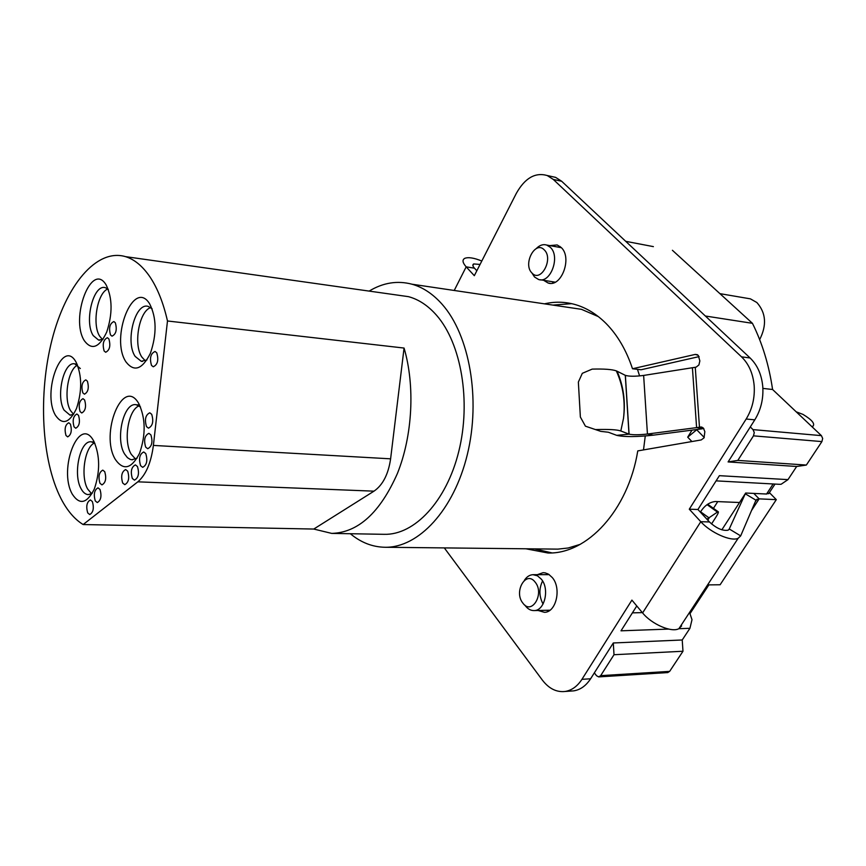 <?xml version="1.0" encoding="UTF-8"?>
<svg xmlns="http://www.w3.org/2000/svg" width="866" height="866" viewBox="0 0 866 866"><rect width="100%" height="100%" fill="white"/><g stroke="black" fill="none" stroke-linecap="round" stroke-linejoin="round"><path stroke-width="1.3" d="M135.572 459.067L131.286 454.358C123.091 441.4 128.114 409.856 139.08 405.851M145.315 360.819L141.851 357.073C133.18 344.56 139.08 311.186 150.695 307.571M102.545 339.537L99.72 336.268C91.883 324.577 97.284 292.795 107.849 288.963M80.332 368.548L74.855 363.904C63.813 360.819 55.64 396.325 64.073 410.116L69.994 415.128L73.621 414.359L70.492 410.56C63.38 398.869 67.916 369.327 77.518 365.149M91.655 493.772L87.661 489.03C80.397 476.592 84.641 447.3 94.394 442.991M728.988 529.559L745.637 493.025L766.572 494.021L769.636 492.862L776.304 499.639L759.136 498.87L755.942 500.191L740.679 535.892L738.146 538.284C731.24 541.867 710.542 532.698 700.789 521.7L689.282 509.197L697.931 509.5L709.449 521.949L700.789 521.7L642.594 612.922C651.6 624.213 671.724 632.894 678.922 628.651L681.629 625.923M776.304 499.639L720.111 584.767L707.598 584.896M480.067 264.433L473.691 263.935C472.371 264.704 472.63 266.133 474.46 268.189L476.841 270.766M550.278 176.199L555.626 177.378L561.677 181.265L750.108 357.983L741.513 356.835C748.852 363.991 753.074 373.636 754.178 385.76C754.935 397.959 752.262 409.055 746.167 419.025L689.282 509.197M750.292 426.938L753.009 429.612L754.275 432.556L753.474 435.847L737.821 460.409L728.1 461.924L754.795 419.837C760.878 409.921 763.541 398.89 762.784 386.756C761.679 374.697 757.458 365.106 750.108 357.983M716.085 480.868L779.281 484.3L781.132 484.256L787.984 479.623L719.386 475.672L697.931 509.5M636.781 605.951L621.009 630.816L668.606 629.084M740.679 535.892L729.334 529.029L728.09 530.198C722.601 531.075 716.388 528.336 709.449 521.949M474.46 268.189L466.179 266.847C462.563 262.744 462.065 259.93 464.685 258.382C468.214 256.942 473.918 257.819 481.81 261.023M642.594 612.922L631.909 600.116L581.941 679.334C577.351 686.348 571.733 690.397 565.076 691.469C556.502 692.41 548.936 688.632 542.397 680.146L444.323 547.918M667.643 672.59L669.645 671.377L682.982 651.254L682.224 639.985L613.301 642.973L590.59 678.782C586.033 685.764 580.404 689.801 573.725 690.862L570.856 691.068M617.436 373.43L617.079 371.222L616.321 370.886C612.11 369.381 604.067 368.786 592.182 369.111L582.309 373.322L578.358 382.09L580.372 417.044L585.427 426.18L600.3 431.214M595.808 429.558C608.852 429.19 617.177 429.655 620.814 430.976L623.477 418.505C625.674 401.846 623.542 386.084 617.079 371.222L625.371 375.368C629.192 376.494 635.287 376.504 643.633 375.433L696.102 367.152L698.905 364.954L699.858 360.916L698.223 355.309L695.203 354.421L697.411 354.703M608.343 432.231L600.701 431.365M608.311 432.221L616.689 435.338L629.084 434.158C632.916 434.992 639.043 434.949 647.443 434.028L701.384 427.003L703.354 428.064L704.848 431.658L704.047 437.85L701.211 439.939L637.766 450.905C628.131 510.464 587.061 554.262 548.026 553.006L525.987 548.806M699.143 356.597L641.067 369.76L632.505 368.754L695.203 354.421M643.633 375.433L647.443 434.028L653.419 435.143C636.651 436.984 624.44 437.059 616.798 435.382L616.689 435.338M620.814 430.976L628.997 434.126L625.284 375.324M703.809 428.594L696.6 427.609L692.421 367.866M653.419 435.143L702.358 428.789M534.56 548.903L551.88 552.887M546.684 610.281L548.362 611.223M537.375 574.667L543.112 572.675L545.244 572.881L548.676 574.277L552.324 577.6C561.709 588.328 556.188 612.478 544.443 612.316L538.122 610.487M547.55 573.671L545.926 574.645M552.064 281.656L553.471 282.857M549.791 245.598L557.152 244.948L561.114 247.427C572.632 257.548 561.352 287.913 548.059 282.987L543.653 280.303M559.977 246.442L558.202 247.124M571.668 303.663L552.887 305.092M632.505 368.754C626.335 350.243 617.577 335.207 606.222 323.635C596.479 313.871 585.806 307.43 574.223 304.291C564.318 301.682 554.392 301.53 544.465 303.847M454.228 290.467L466.179 266.847L474.319 275.691L516.342 193.334C524.958 178.028 535.264 172.096 547.247 175.538L553.298 179.435L741.513 356.835M739.499 502.507L715.468 501.511C709.46 502.085 704.437 505.636 700.367 512.142M696.708 429.763L687.701 437.178L692.021 430.131M696.491 429.547L704.253 437.492M568.464 307.398L581.454 309.324L598.352 316.599M637.473 369.338L639.584 375.92M645.267 435.988L643.503 449.909M580.166 544.368L568.193 547.994L557.877 549.131L385.099 547.269C418.451 547.842 453.849 510.226 467.315 454.574C480.911 399.031 469.556 335.045 442.136 304.291C432.989 293.985 422.944 287.296 412 284.21C397.397 280.368 383.108 282.662 369.143 291.095M543.058 604.035C539.031 596.382 538.869 588.696 542.571 580.967M711.549 523.952L715.836 517.273C718.163 513.56 718.91 511.687 718.066 511.654L706.905 519.199M796.211 411.826L802.923 414.37C811.886 419.761 815.209 423.723 812.925 426.267L811.702 426.473M682.224 639.985L689.931 628.305L691.999 619.688L689.563 612.414M625.717 241.322L653.386 246.626M672.406 250.285L752.446 323.321L705.368 316.014M787.984 479.623L796.655 466.482L806.354 465.053L821.899 441.595L822.678 438.456L821.412 435.641L772.58 389.494C769.04 365.268 762.329 343.207 752.446 323.321M713.454 508.342L717.752 501.609M140.595 465.692C138.549 458.688 139.588 454.109 143.724 451.976L145.759 453.578C147.826 460.56 146.798 465.139 142.684 467.326L140.595 465.692M145.683 447.127C143.615 440.047 144.687 435.446 148.898 433.325L150.89 434.884C152.968 441.931 151.918 446.542 147.718 448.718L145.683 447.127M146.495 426.624C144.427 419.501 145.52 414.901 149.786 412.79L151.702 414.294C153.791 421.385 152.708 426.007 148.454 428.161L146.495 426.624M132.346 478.487C130.344 471.559 131.351 467.023 135.377 464.88L137.445 466.503C139.469 473.41 138.473 477.956 134.457 480.143L132.346 478.487M122.68 483.001C120.72 476.159 121.705 471.667 125.646 469.545L127.681 471.158C129.662 477.989 128.688 482.481 124.769 484.657L122.68 483.001M151.518 365.409C149.428 358.145 150.608 353.501 155.057 351.466L156.746 352.808C158.846 360.04 157.677 364.694 153.25 366.783L151.518 365.409M95.26 500.905C93.42 494.291 94.34 489.929 98.02 487.839L100.012 489.463C101.863 496.056 100.954 500.418 97.295 502.561L95.26 500.905M87.693 512.889C85.886 506.339 86.784 502.02 90.378 499.931L92.381 501.576C94.199 508.093 93.312 512.423 89.728 514.556L87.693 512.889M99.958 483.271C98.096 476.603 99.049 472.219 102.794 470.13L104.743 471.71C106.615 478.368 105.684 482.763 101.95 484.884L99.958 483.271M65.968 435.446C64.268 428.973 65.199 424.741 68.76 422.749L70.427 424.167C72.138 430.619 71.218 434.851 67.667 436.875L65.968 435.446M74.032 426.808C72.3 420.27 73.253 415.994 76.89 414.002L78.557 415.399C80.311 421.926 79.369 426.202 75.732 428.237L74.032 426.808M80.073 411.577C78.319 404.963 79.293 400.666 83.017 398.674L84.651 400.049C86.427 406.641 85.463 410.949 81.75 412.974L80.073 411.577M82.811 392.828C81.047 386.171 82.043 381.852 85.821 379.871L87.401 381.202C89.187 387.838 88.202 392.157 84.435 394.182L82.811 392.828M104.126 350.979C102.275 344.105 103.357 339.678 107.395 337.708L108.899 338.952C110.772 345.815 109.701 350.243 105.674 352.256L104.126 350.979M110.502 334.925C108.618 327.976 109.744 323.516 113.857 321.557L115.33 322.769C117.224 329.697 116.12 334.168 112.006 336.17L110.502 334.925M137.824 481.832C145.899 474.914 151.085 462.78 153.39 445.416L167.484 320.983L404.065 348.056L390.609 458.828C388.358 474.276 382.815 485.057 373.993 491.163L313.763 529.05L83.147 524.547L137.824 481.832L373.993 491.163M404.065 348.056C415.204 385.803 412.595 435.695 397.397 473.496C380.077 512.618 358.188 532.59 331.721 533.402L313.763 529.05M83.147 524.547C74.563 519.275 67.147 510.572 60.912 498.437C41.427 460.138 38.126 394.008 52.014 339.786C65.805 285.596 96.418 248.066 125.516 256.639C134.501 259.399 142.674 266.187 150.035 277.012C157.547 288.27 163.36 302.927 167.484 320.983M138.744 403.502C145.672 418.17 145.932 434.786 139.523 453.373C131.491 468.842 123.448 470.898 115.416 459.565C99.514 433.92 123.004 375.833 138.744 403.502M149.58 303.728C156.616 317.595 156.898 334.103 150.413 353.252C142.273 369.468 134.133 372.358 125.971 361.901C109.82 338.043 133.591 277.824 149.58 303.728M106.128 284.914C112.493 297.991 112.688 313.698 106.724 332.057C99.254 347.667 91.818 350.589 84.403 340.803C69.735 318.385 91.655 260.514 106.128 284.914M76.089 362.194C82.043 375.53 82.194 390.945 76.522 408.46C69.442 423.171 62.428 425.444 55.446 415.258C41.655 392.082 62.504 337.069 76.089 362.194M93.788 441.173C100.055 455.494 100.229 471.45 94.318 489.041C86.936 503.611 79.596 505.311 72.289 494.15C57.838 468.95 79.531 414.002 93.788 441.173M94.87 443.338L91.46 441.855C80.17 439.603 72.614 474.319 81.123 488.803C83.104 492.473 85.474 494.41 88.213 494.627L92.164 493.458M108.304 289.341L105.446 287.728C93.539 283.42 83.894 321.741 93.225 335.597L98.605 340.078L103.065 339.266M152.135 308.805L148.292 306.445C135.226 301.888 124.931 341.724 135.172 356.424L141.245 361.295L146.971 359.92M140.509 406.966L136.287 404.768C123.73 401.759 115.026 438.965 124.596 454.011L127.432 457.659L130.16 459.37L131.892 459.77L137.131 458.136M350.34 533.727C360.916 542.538 372.499 547.052 385.099 547.269M331.721 533.402L384.19 534.322C414.413 535.21 446.488 501.425 458.807 451.316C471.245 401.304 461.264 343.412 436.583 315.311C428.085 305.633 418.722 299.409 408.481 296.659L397.786 295.154M613.301 642.973L614.005 654.718L600.668 675.653L598.677 676.909L596.555 675.74L594.336 672.882M536.216 248.618C539.55 245.186 543.047 243.996 546.717 245.046L550.3 247.297C560.648 256.444 550.473 283.951 538.522 279.469L534.538 277.001L531.908 272.952M544.238 249.863C553.872 258.718 540.817 283.128 531.984 273.028C522.599 264.227 535.242 240.066 544.238 249.863M524.363 580.372C526.701 576.745 529.591 574.851 533.034 574.688L537.44 575.793L541.326 579.159C549.758 588.88 544.757 610.736 534.203 610.573C530.89 610.682 527.979 609.144 525.456 605.94L524.861 605.107M535.188 582.19C544.866 593.719 531.724 615.694 522.847 603.072C513.408 591.673 526.138 569.86 535.188 582.19M614.005 654.718L682.982 651.254M796.655 466.482L728.1 461.924M806.354 465.053L737.821 460.409M746.449 298.175L750.421 298.857L756.862 302.526C766.042 312.886 766.962 325.248 759.644 339.613M772.58 389.494L762.892 388.39M753.821 493.414L759.136 498.87L751.515 510.539M755.942 500.191L745.204 493.75L721.854 529.808M700.302 427.014L701.99 427.165M699.468 427.165L695.268 367.336M754.795 419.837L746.167 419.025M590.59 678.782L581.941 679.334M561.677 181.265L553.298 179.435M773.154 483.964L766.572 494.021M687.701 437.178L691.912 441.541M707.067 504.651L717.362 512.033M700.562 511.784L709.146 517.965L707.771 520.13M153.39 445.416L390.609 458.828M669.645 671.377L600.668 675.653M821.412 435.641L753.009 429.612M821.899 441.595L753.474 435.847M642.323 612.608L632.386 612.868M689.931 628.305L678.803 628.705M756.992 499.184L755.184 501.955M678.922 628.651L738.146 538.284M473.691 263.935L472.879 265.526M616.321 370.886C623.087 385.803 625.468 401.716 623.477 418.624M629.084 434.158L625.371 375.368M550.116 283.312L548.059 282.987M573.725 690.862L565.076 691.469M555.626 177.378L547.258 175.527M707.695 504.218L718.066 511.654M690.17 613.399L708.875 584.886M768.672 493.728L775.005 484.072M812.373 427.1L812.925 426.267M94.242 442.017L91.46 441.855M77.074 364.11L74.855 363.904M70.644 415.171L69.994 415.128M99.785 340.197L98.605 340.078M142.544 361.414L141.245 361.295M139.588 405.017L136.287 404.768M132.433 459.803L131.892 459.77M581.454 309.324L412 284.21M408.481 296.659L125.516 256.639M561.385 247.698L546.717 245.046M555.193 282.164L540.416 279.783M549.206 574.634L533.034 574.688M549.986 610.205L534.203 610.573M667.87 672.568L598.904 676.887M719.927 293.65L750.421 298.857"/></g></svg>
